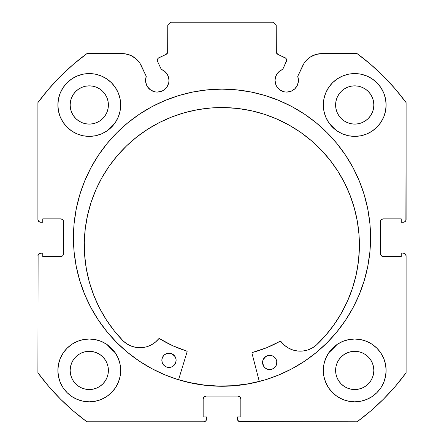 <?xml version="1.0" encoding="UTF-8"?>
<svg xmlns="http://www.w3.org/2000/svg" width="444" height="444" viewBox="0 0 444 444"><rect width="100%" height="100%" fill="white"/><g stroke="black" fill="none" stroke-linecap="round" stroke-linejoin="round"><path stroke-width="0.67" d="M168.748 82.662L168.97 80.381A11.705 11.705 0 0 1 157.265 92.086A11.705 11.705 0 0 1 145.565 80.381L146.453 84.86L147.536 86.88L150.766 90.11L154.984 91.858L157.265 92.086L161.744 91.192L163.769 90.11L167 86.88L168.748 82.662L168.97 80.381L168.431 76.862L166.855 73.671L164.391 71.096L161.272 69.386L157.592 61.494A2.853 2.853 0 0 1 157.326 60.284L158.297 58.142L166.123 54.368L167.654 52.575L167.771 25.053L170.624 22.2L273.376 22.2L276.229 25.053L276.346 52.575L277.877 54.368L285.925 58.358L286.674 60.412L282.728 69.386L279.609 71.096L277.145 73.671L275.569 76.862L275.03 80.381A11.705 11.705 0 0 1 282.728 69.386L286.408 61.494A2.853 2.853 0 0 0 285.026 57.698L285.925 58.358M145.565 80.381A11.705 11.705 0 0 1 146.27 76.379L145.565 80.381L145.787 82.662L147.536 86.88M296.464 86.88L297.547 84.86L298.435 80.381A11.705 11.705 0 0 1 286.735 92.086A11.705 11.705 0 0 1 275.03 80.381L275.918 84.86L277.001 86.88L280.231 90.11L284.449 91.858L286.735 92.086L291.209 91.192L295.005 88.656L297.547 84.86L298.435 80.381L297.73 76.379L304.084 63.264L305.91 60.856L310.484 56.932L315.967 54.451L321.933 53.596L357.081 53.596L370.701 64.413L383.461 76.235L395.282 88.994L406.099 102.614L405.883 220.524L404.34 222.067L401.248 222.283L401.248 218.859L383.266 218.859L381.246 219.697L380.414 221.717L380.414 253.685L381.246 255.7L383.266 256.538L401.248 256.538L401.248 253.113L403.246 253.113L405.267 253.946L406.099 255.966L406.099 372.782L395.282 386.402L383.461 399.162L370.701 410.983L357.081 421.8L239.177 421.584L237.629 420.041L237.412 416.949L240.837 416.949L240.837 398.967L240.004 396.947L237.984 396.109L206.016 396.109L203.996 396.947L203.163 398.967L203.163 416.949L206.588 416.949L206.588 418.947L205.75 420.962L203.735 421.8L86.919 421.8L73.299 410.983L60.539 399.162L48.718 386.402L37.901 372.782L38.117 254.873L39.66 253.33L42.752 253.113L42.752 256.538L60.734 256.538L62.754 255.7L63.586 253.685L63.586 221.717L62.754 219.697L60.734 218.859L42.752 218.859L42.752 222.283L40.754 222.283L38.733 221.451L37.901 219.43L37.901 102.614L48.718 88.994L60.539 76.235L73.299 64.413L86.919 53.596L122.067 53.596L125.08 53.813L130.863 55.494L135.942 58.736L139.916 63.264L146.27 76.379L141.381 65.901A21.312 21.312 0 0 0 122.067 53.596L86.919 53.596A228.344 228.344 0 0 0 37.901 102.614L48.718 88.994L60.539 76.235L73.299 64.413M73.432 237.701A148.568 148.568 0 0 1 222 89.133A148.568 148.568 0 0 1 370.568 237.701L369.852 223.138L367.71 208.713L364.169 194.572L359.257 180.847L353.024 167.666L345.526 155.161L336.841 143.451L327.05 132.645L316.25 122.855L304.54 114.169L292.035 106.677L278.854 100.444L265.129 95.532L250.982 91.986L236.563 89.849L222 89.133L207.437 89.849L193.018 91.986L178.871 95.532L165.146 100.444L151.965 106.677L139.46 114.169L127.75 122.855L116.95 132.645L107.159 143.451L98.474 155.161L90.976 167.666L84.743 180.847L79.831 194.572L76.29 208.713L74.148 223.138L73.432 237.701L74.148 252.259L76.29 266.683L79.831 280.824L84.743 294.55L90.976 307.731L98.474 320.235L107.159 331.946L116.95 342.751L127.75 352.542L139.46 361.227L151.965 368.72L165.146 374.958L178.871 379.864L193.018 383.411L207.437 385.547L222 386.263L236.563 385.547L250.982 383.411L265.129 379.864L278.854 374.958L292.035 368.72L304.54 361.227L316.25 352.542L327.05 342.751L336.841 331.946L345.526 320.235L353.024 307.731L359.257 294.55L364.169 280.824L367.71 266.683L369.852 252.259L370.568 237.701A148.568 148.568 0 0 1 222 386.263A148.568 148.568 0 0 1 73.432 237.701M386.119 370.424A31.396 31.396 0 0 1 354.723 401.82A31.396 31.396 0 0 1 323.326 370.424L323.931 376.551L325.718 382.439L328.621 387.867L332.523 392.624L337.279 396.531L342.707 399.428L348.601 401.215L354.723 401.82L360.85 401.215L366.738 399.428L372.166 396.531L376.923 392.624L380.83 387.867L383.733 382.439L385.52 376.551L386.119 370.424L385.52 364.296L383.733 358.408L380.83 352.98L376.923 348.224L372.166 344.316L366.738 341.414L360.85 339.627L354.723 339.027L348.601 339.627L342.707 341.414L337.279 344.316L332.523 348.224L328.621 352.98L325.718 358.408L323.931 364.296L323.326 370.424A31.396 31.396 0 0 1 354.723 339.027A31.396 31.396 0 0 1 386.119 370.424M120.674 370.424A31.396 31.396 0 0 1 89.277 401.82A31.396 31.396 0 0 1 57.881 370.424L58.48 376.551L60.267 382.439L63.17 387.867L67.077 392.624L71.834 396.531L77.262 399.428L83.15 401.215L89.277 401.82L95.399 401.215L101.293 399.428L106.721 396.531L111.477 392.624L115.379 387.867L118.282 382.439L120.069 376.551L120.674 370.424L120.069 364.296L118.282 358.408L115.379 352.98L111.477 348.224L106.721 344.316L101.293 341.414L95.399 339.627L89.277 339.027L83.15 339.627L77.262 341.414L71.834 344.316L67.077 348.224L63.17 352.98L60.267 358.408L58.48 364.296L57.881 370.424A31.396 31.396 0 0 1 89.277 339.027A31.396 31.396 0 0 1 120.674 370.424M386.119 104.973A31.396 31.396 0 0 1 354.723 136.369A31.396 31.396 0 0 1 323.326 104.973L323.931 111.1L325.718 116.988L328.621 122.416L332.523 127.173L337.279 131.08L342.707 133.983L348.601 135.77L354.723 136.369L360.85 135.77L366.738 133.983L372.166 131.08L376.923 127.173L380.83 122.416L383.733 116.988L385.52 111.1L386.119 104.973L385.52 98.851L383.733 92.957L380.83 87.529L376.923 82.773L372.166 78.871L366.738 75.968L360.85 74.181L354.723 73.576L348.601 74.181L342.707 75.968L337.279 78.871L332.523 82.773L328.621 87.529L325.718 92.957L323.931 98.851L323.326 104.973A31.396 31.396 0 0 1 354.723 73.576A31.396 31.396 0 0 1 386.119 104.973M120.674 104.973A31.396 31.396 0 0 1 89.277 136.369A31.396 31.396 0 0 1 57.881 104.973L58.48 111.1L60.267 116.988L63.17 122.416L67.077 127.173L71.834 131.08L77.262 133.983L83.15 135.77L89.277 136.369L95.399 135.77L101.293 133.983L106.721 131.08L111.477 127.173L115.379 122.416L118.282 116.988L120.069 111.1L120.674 104.973L120.069 98.851L118.282 92.957L115.379 87.529L111.477 82.773L106.721 78.871L101.293 75.968L95.399 74.181L89.277 73.576L83.15 74.181L77.262 75.968L71.834 78.871L67.077 82.773L63.17 87.529L60.267 92.957L58.48 98.851L57.881 104.973A31.396 31.396 0 0 1 89.277 73.576A31.396 31.396 0 0 1 120.674 104.973M108.031 108.708L108.397 104.973A19.125 19.125 0 0 1 89.277 124.098A19.125 19.125 0 0 1 70.152 104.973A19.125 19.125 0 0 1 89.277 85.853A19.125 19.125 0 0 1 108.397 104.973L108.031 108.708L106.943 112.293L105.178 115.601L102.797 118.498L99.9 120.873L96.592 122.644L93.007 123.732L89.277 124.098L85.542 123.732L81.957 122.644L78.649 120.873L75.752 118.498L73.377 115.601L71.606 112.293L70.518 108.708L70.152 104.973L70.518 101.243L71.606 97.658L73.377 94.35L75.752 91.453L78.649 89.072L81.957 87.307L85.542 86.219L89.277 85.853L93.007 86.219L96.592 87.307L99.9 89.072L102.797 91.453L105.178 94.35L106.943 97.658L108.031 101.243L108.397 104.973L108.031 101.243M373.482 108.708L373.848 104.973A19.125 19.125 0 0 1 354.723 124.098A19.125 19.125 0 0 1 335.603 104.973A19.125 19.125 0 0 1 354.723 85.853A19.125 19.125 0 0 1 373.848 104.973L373.482 108.708L372.394 112.293L370.623 115.601L368.248 118.498L365.351 120.873L362.043 122.644L358.458 123.732L354.723 124.098L350.993 123.732L347.408 122.644L344.1 120.873L341.203 118.498L338.822 115.601L337.057 112.293L335.969 108.708L335.603 104.973L335.969 101.243L337.057 97.658L338.822 94.35L341.203 91.453L344.1 89.072L347.408 87.307L350.993 86.219L354.723 85.853L358.458 86.219L362.043 87.307L365.351 89.072L368.248 91.453L370.623 94.35L372.394 97.658L373.482 101.243L373.848 104.973L373.482 101.243M108.031 374.153L108.397 370.424A19.125 19.125 0 0 1 89.277 389.549A19.125 19.125 0 0 1 70.152 370.424A19.125 19.125 0 0 1 89.277 351.298A19.125 19.125 0 0 1 108.397 370.424L108.031 374.153L106.943 377.739L105.178 381.046L102.797 383.943L99.9 386.324L96.592 388.089L93.007 389.177L89.277 389.549L85.542 389.177L81.957 388.089L78.649 386.324L75.752 383.943L73.377 381.046L71.606 377.739L70.518 374.153L70.152 370.424L70.518 366.694L71.606 363.103L73.377 359.801L75.752 356.898L78.649 354.523L81.957 352.752L85.542 351.665L89.277 351.298L93.007 351.665L96.592 352.752L99.9 354.523L102.797 356.898L105.178 359.801L106.943 363.103L108.031 366.694L108.397 370.424L108.031 366.694M373.482 374.153L373.848 370.424A19.125 19.125 0 0 1 354.723 389.549A19.125 19.125 0 0 1 335.603 370.424A19.125 19.125 0 0 1 354.723 351.298A19.125 19.125 0 0 1 373.848 370.424L373.482 374.153L372.394 377.739L370.623 381.046L368.248 383.943L365.351 386.324L362.043 388.089L358.458 389.177L354.723 389.549L350.993 389.177L347.408 388.089L344.1 386.324L341.203 383.943L338.822 381.046L337.057 377.739L335.969 374.153L335.603 370.424L335.969 366.694L337.057 363.103L338.822 359.801L341.203 356.898L344.1 354.523L347.408 352.752L350.993 351.665L354.723 351.298L358.458 351.665L362.043 352.752L365.351 354.523L368.248 356.898L370.623 359.801L372.394 363.103L373.482 366.694L373.848 370.424L373.482 366.694M164.391 71.096L166.855 73.671L168.431 76.862L168.97 80.381A11.705 11.705 0 0 0 161.272 69.386L157.592 61.494A2.853 2.853 0 0 1 158.974 57.698L166.123 54.368A2.853 2.853 0 0 0 167.771 51.782L167.771 25.053L170.624 22.2L273.376 22.2L276.229 25.053L276.229 51.782A2.853 2.853 0 0 0 277.877 54.368L285.026 57.698M73.299 410.983L60.539 399.162L48.718 386.402M203.163 398.967A2.853 2.853 0 0 1 206.016 396.109L203.996 396.947L203.163 398.967L203.163 416.949L206.588 416.949L206.588 418.947A2.853 2.853 0 0 1 203.735 421.8L86.919 421.8A228.344 228.344 0 0 1 37.901 372.782L38.117 254.873M63.37 254.773L63.586 253.685A2.853 2.853 0 0 1 60.734 256.538L61.827 256.321M61.827 219.075L60.734 218.859A2.853 2.853 0 0 1 63.586 221.717L63.37 220.624M39.66 222.067L38.733 221.451M167.654 52.575L167.771 51.782M286.502 59.307L286.674 60.412M279.609 71.096L277.145 73.671L275.569 76.862M289.016 91.858L291.209 91.192M380.63 220.624L380.414 221.717A2.853 2.853 0 0 1 383.266 218.859L401.248 218.859L401.248 222.283L403.246 222.283A2.853 2.853 0 0 0 406.099 219.43L406.099 102.614A228.344 228.344 0 0 0 357.081 53.596L321.933 53.596A21.312 21.312 0 0 0 302.619 65.901L297.73 76.379A11.705 11.705 0 0 1 298.435 80.381L298.257 78.349M305.91 60.856L308.058 58.736M310.484 56.932L315.967 54.451M370.701 64.413L383.461 76.235M405.267 221.451L404.34 222.067M380.63 254.773L382.173 256.321L383.266 256.538A2.853 2.853 0 0 1 380.414 253.685L380.414 221.717M404.34 253.33L405.267 253.946L406.099 255.966L406.099 372.782A228.344 228.344 0 0 1 357.081 421.8L239.177 421.584M395.282 386.402L383.461 399.162L370.701 410.983M240.837 398.967L240.004 396.947L237.984 396.109A2.853 2.853 0 0 1 240.837 398.967L240.837 416.949L237.412 416.949L237.412 418.947A2.853 2.853 0 0 0 240.265 421.8M83.15 135.77L89.277 136.369L95.399 135.77M348.601 135.77L354.723 136.369L360.85 135.77M376.923 127.173L380.83 122.416L383.733 116.988M380.181 352.042L376.923 348.224M37.901 102.614L37.901 219.43A2.853 2.853 0 0 0 40.754 222.283L42.752 222.283L42.752 218.859L60.734 218.859M101.293 75.968L99.756 75.375M63.17 122.416L67.077 127.173M366.738 75.968L365.229 75.386M118.282 358.408L115.379 352.98M106.721 344.316L101.293 341.414M372.166 344.316L370.579 343.323M372.166 396.531L376.923 392.624M102.797 91.453L99.9 89.072M93.007 86.219L89.277 85.853L85.542 86.219M75.752 91.453L73.377 94.35M70.518 101.243L70.152 104.973L70.518 108.708M75.752 118.498L78.649 120.873M85.542 123.732L89.277 124.098L93.007 123.732M102.797 118.498L105.178 115.601M368.248 91.453L365.351 89.072M358.458 86.219L354.723 85.853L350.993 86.219M341.203 91.453L338.822 94.35M335.969 101.243L335.603 104.973L335.969 108.708M341.203 118.498L344.1 120.873M350.993 123.732L354.723 124.098L358.458 123.732M368.248 118.498L370.623 115.601M71.834 396.531L67.077 392.624M102.797 356.898L99.9 354.523M93.007 351.665L89.277 351.298L85.542 351.665M75.752 356.898L73.377 359.801M70.518 366.694L70.152 370.424L70.518 374.153M75.752 383.943L78.649 386.324M85.542 389.177L89.277 389.549L93.007 389.177M102.797 383.943L105.178 381.046M368.248 356.898L365.351 354.523M358.458 351.665L354.723 351.298L350.993 351.665M341.203 356.898L338.822 359.801M335.969 366.694L335.603 370.424L335.969 374.153M341.203 383.943L344.1 386.324M350.993 389.177L354.723 389.549L358.458 389.177M368.248 383.943L370.623 381.046M63.586 221.717L63.586 253.685M60.734 256.538L42.752 256.538L42.752 253.113L40.754 253.113A2.853 2.853 0 0 0 37.901 255.966M406.099 255.966A2.853 2.853 0 0 0 403.246 253.113L401.248 253.113L401.248 256.538L383.266 256.538M206.016 396.109L237.984 396.109M151.965 106.677L139.46 114.169M127.75 352.542L139.46 361.227M151.965 368.72L165.146 374.958M278.854 374.958L292.035 368.72M304.54 361.227L316.25 352.542M233.106 385.703L247.558 383.905L259.274 381.363A148.424 148.424 0 0 1 178.593 379.631L189.66 382.556L204.018 385.026L218.542 386.08L233.106 385.703L218.542 386.08M316.233 345.177L316.222 345.166A24.181 24.181 0 0 1 280.863 341.397L280.125 341.236A118.737 118.737 0 0 1 252.37 352.486A0.572 0.572 0 0 0 251.964 353.185L259.307 381.501L251.964 353.185A0.572 0.572 0 0 1 251.942 353.03L252.37 352.486L266.605 347.741L280.319 341.17L284.232 345.071L288.278 347.974L292.84 349.989L297.713 351.026L302.703 351.043L307.581 350.033L312.154 348.046L316.233 345.177L325.674 335.342L334.093 324.625L341.414 313.12L347.558 300.954L352.469 288.234L356.099 275.091L358.408 261.66L359.374 248.057A137.562 137.562 0 0 1 316.233 345.177L325.674 335.342M276.24 365.34L276.84 362.626A7.137 7.137 0 0 1 269.552 369.602A7.137 7.137 0 0 1 262.571 362.315L263.686 366.306L265.612 368.315L268.165 369.436L270.945 369.497L273.543 368.487L275.552 366.561L276.673 364.013L276.734 361.227L275.724 358.635L272.577 355.938L269.858 355.339L267.116 355.822L264.768 357.32L263.175 359.601L262.571 362.315L263.053 365.057M173.92 365.462L175.513 363.181L176.118 360.461A7.137 7.137 0 0 1 168.831 367.443A7.137 7.137 0 0 1 161.849 360.156L162.332 362.898L163.83 365.246L166.112 366.838L168.831 367.443L171.573 366.955L173.92 365.462L175.952 361.849L176.007 359.068L175.003 356.471L171.856 353.774L169.136 353.174L166.395 353.657L164.047 355.156L162.448 357.437L161.849 360.156L162.332 362.898M87.529 215.379L85.259 228.688L84.31 242.152A137.562 137.562 0 0 1 224.792 107.576A137.562 137.562 0 0 1 359.374 248.057L359.002 234.565L357.309 221.173L354.312 208.008L350.033 195.205L344.527 182.878L337.834 171.151L330.031 160.14L321.179 149.944L311.372 140.665L300.705 132.39L289.277 125.202L277.2 119.17L264.591 114.352L251.57 110.795L238.262 108.525L224.792 107.576L211.3 107.948L197.907 109.64L184.743 112.637L171.939 116.911L159.612 122.422L147.885 129.11L136.874 136.918L126.679 145.765L117.399 155.572L109.13 166.239L101.937 177.667L95.91 189.749L91.087 202.359L87.529 215.379L85.259 228.688L84.31 242.152L84.693 255.783L86.419 269.303L89.483 282.589L93.839 295.504L99.456 307.925L106.277 319.73L114.23 330.802L123.243 341.036A137.562 137.562 0 0 1 84.31 242.152L84.693 255.783M106.865 130.98A156.987 156.987 0 0 1 115.285 122.566L106.865 130.98L113.403 124.337M328.715 122.566A156.987 156.987 0 0 1 337.135 130.98L328.715 122.561M115.285 352.836A156.987 156.987 0 0 1 106.865 344.416L115.285 352.836M337.135 344.416A156.987 156.987 0 0 1 328.715 352.836L337.14 344.411L328.715 352.836M187.107 351.792L178.555 379.77L187.107 351.792L186.73 351.076A118.737 118.737 0 0 1 159.485 338.644L172.716 345.726L186.73 351.076A0.572 0.572 0 0 1 187.107 351.792M93.839 295.504L99.456 307.925L106.277 319.73L114.23 330.802L123.243 341.036L127.195 344.072L131.674 346.253L136.508 347.474L141.492 347.669L146.403 346.847L151.049 345.027L155.217 342.302L158.897 338.639L159.485 338.644A0.572 0.572 0 0 0 158.741 338.772L159.091 338.567M352.469 288.234L356.099 275.091M359.002 234.565L357.309 221.173L354.312 208.008M350.033 195.205L344.527 182.878L337.834 171.151L330.031 160.14M321.179 149.944L311.372 140.665M300.705 132.39L289.277 125.202M264.591 114.352L251.57 110.795L238.262 108.525L224.792 107.576L211.3 107.948M184.743 112.637L171.939 116.911M155.217 342.302L158.741 338.772A24.181 24.181 0 0 1 123.254 341.02L127.195 344.072L131.674 346.253M141.492 347.669L146.403 346.847L151.049 345.027M111.272 348.984L106.865 344.416M113.414 124.326L115.285 122.561M280.125 341.236A0.572 0.572 0 0 1 280.863 341.397L284.232 345.071L288.278 347.974M175.635 357.72L174.137 355.372L171.856 353.774M170.524 353.341L167.743 353.28M166.395 353.657L165.146 354.29M275.724 358.635L274.858 357.537M271.245 355.505L268.465 355.444L265.867 356.454L263.175 359.601M263.686 366.306L264.552 367.404M161.849 360.156A7.137 7.137 0 0 1 169.136 353.174A7.137 7.137 0 0 1 176.118 360.461M262.571 362.315A7.137 7.137 0 0 1 269.858 355.339A7.137 7.137 0 0 1 276.84 362.626"/></g></svg>
